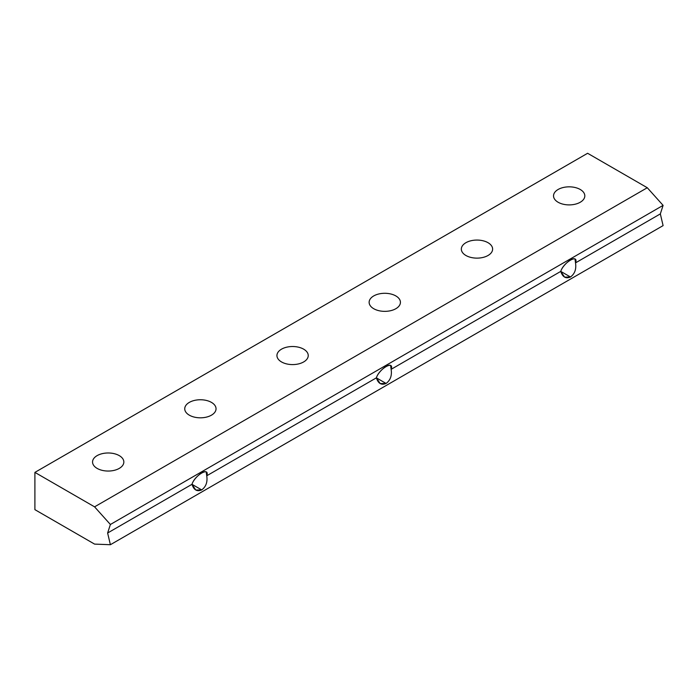 <?xml version="1.0" encoding="UTF-8"?>
<svg xmlns="http://www.w3.org/2000/svg" width="698" height="698" viewBox="0 0 698 698"><rect width="100%" height="100%" fill="white"/><g stroke="black" fill="none" stroke-linecap="round" stroke-linejoin="round"><path stroke-width="1.05" d="M34.9 509.653L34.9 472.389L587.611 153.281L34.9 472.389L94.57 506.844L647.282 187.736L587.611 153.281L647.282 187.736L94.57 506.844L110.389 524.486L107.623 533.01L110.389 544.719L663.1 225.611L660.334 213.902L575.518 262.876C576.478 269.105 574.803 273.808 570.467 276.993C565.86 278.973 562.623 277.106 560.764 271.391L391.124 369.329C392.093 375.568 390.409 380.27 386.073 383.446C381.466 385.436 378.229 383.568 376.379 377.845L206.739 475.783C207.699 482.021 206.015 486.724 201.687 489.909C197.072 491.889 193.835 490.022 191.985 484.307L107.623 533.01L191.985 484.307C194.611 475.294 210.081 466.369 206.739 475.783L376.379 377.845C379.005 368.841 394.466 359.906 391.124 369.329L560.764 271.391C563.399 262.378 578.86 253.453 575.518 262.876L660.334 213.902L663.1 205.378L110.389 524.486L663.1 205.378L647.282 187.736L663.1 205.378L660.334 213.902L663.1 225.611L110.389 544.719L94.57 544.1L34.9 509.653L94.57 544.1L110.389 544.719L107.623 533.01L110.389 524.486L94.57 506.844L34.9 472.389L34.9 509.653M189.324 415.17A15.644 9.03 180 0 1 196.339 400.059A15.644 9.03 180 0 1 215.508 411.122A15.644 9.03 180 0 1 189.324 415.17A15.644 9.03 0 0 0 206.381 417.125A15.644 9.03 0 0 0 216.04 408.784A15.644 9.03 0 0 0 200.396 399.753A15.644 9.03 0 0 0 184.743 408.784A15.644 9.03 0 0 0 189.324 415.17M373.718 308.708A15.644 9.03 180 0 1 380.733 293.596A15.644 9.03 180 0 1 399.893 304.66A15.644 9.03 180 0 1 373.718 308.708A15.644 9.03 0 0 0 390.767 310.671A15.644 9.03 0 0 0 400.434 302.321A15.644 9.03 0 0 0 384.781 293.291A15.644 9.03 0 0 0 369.137 302.321A15.644 9.03 0 0 0 373.718 308.708M558.112 202.254A15.644 9.03 180 0 1 565.127 187.143A15.644 9.03 180 0 1 584.287 198.206A15.644 9.03 180 0 1 558.112 202.254A15.644 9.03 0 0 0 575.161 204.209A15.644 9.03 0 0 0 584.819 195.868A15.644 9.03 0 0 0 569.175 186.837A15.644 9.03 0 0 0 553.531 195.868A15.644 9.03 0 0 0 558.112 202.254M465.915 255.485A15.644 9.03 180 0 1 472.93 240.374A15.644 9.03 180 0 1 492.09 251.437A15.644 9.03 180 0 1 465.915 255.485A15.644 9.03 0 0 0 482.964 257.44A15.644 9.03 0 0 0 492.622 249.099A15.644 9.03 0 0 0 476.978 240.06A15.644 9.03 0 0 0 461.334 249.099A15.644 9.03 0 0 0 465.915 255.485M281.521 361.939A15.644 9.03 180 0 1 288.536 346.827A15.644 9.03 180 0 1 307.705 357.891A15.644 9.03 180 0 1 281.521 361.939A15.644 9.03 0 0 0 298.578 363.902A15.644 9.03 0 0 0 308.237 355.552A15.644 9.03 0 0 0 292.584 346.522A15.644 9.03 0 0 0 276.94 355.552A15.644 9.03 0 0 0 281.521 361.939M97.135 468.402A15.644 9.03 180 0 1 104.15 453.29A15.644 9.03 180 0 1 123.31 464.353A15.644 9.03 180 0 1 97.135 468.402A15.644 9.03 0 0 0 114.184 470.356A15.644 9.03 0 0 0 123.843 462.015A15.644 9.03 0 0 0 108.199 452.976A15.644 9.03 0 0 0 92.546 462.015A15.644 9.03 0 0 0 97.135 468.402M560.764 271.391L564.569 277.115L570.467 276.993L560.764 271.391L570.467 276.993C574.803 273.808 576.478 269.105 575.518 262.876L575.004 259.045C572.22 256.969 562.466 265.415 560.764 271.391M376.379 377.845L380.183 383.568L386.073 383.446L376.379 377.845L386.073 383.446C390.409 380.27 392.093 375.568 391.124 369.329L390.61 365.508C387.826 363.422 378.072 371.877 376.379 377.845M191.985 484.307L195.789 490.031L201.687 489.909L191.985 484.307L201.687 489.909C206.015 486.724 207.699 482.021 206.739 475.783L206.215 471.961C203.432 469.885 193.686 478.331 191.985 484.307"/></g></svg>
